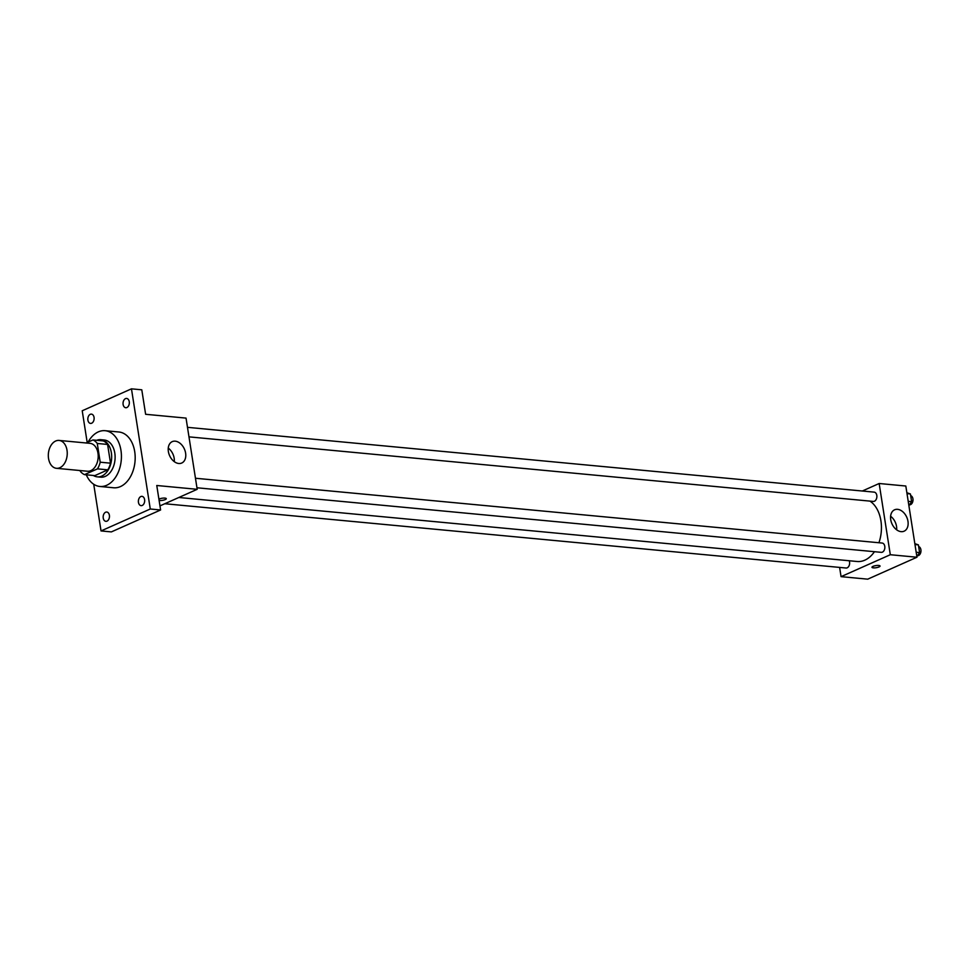 <?xml version="1.0" encoding="UTF-8"?>
<svg xmlns="http://www.w3.org/2000/svg" width="968" height="968" viewBox="0 0 968 968"><rect width="100%" height="100%" fill="white"/><g stroke="black" fill="none" stroke-linecap="round" stroke-linejoin="round"><path stroke-width="1.45" d="M59.871 467.713A14 9.414 95.4 0 1 56.459 468.306A14 9.414 95.4 0 1 48.4 453.484A14 9.414 95.4 0 1 59.096 440.428A14 9.414 95.4 0 1 67.24 452.721A14 9.414 95.4 0 1 59.871 467.713M59.096 440.428L90.048 443.344A14 9.414 95.4 0 1 98.192 455.65A14 9.414 95.4 0 1 90.823 470.642A14 9.414 95.4 0 1 87.422 471.234L56.459 468.306M92.952 439.944L103.261 440.912A18.077 12.161 95.4 0 1 107.593 444.445L110.521 463.176L100.2 462.196L97.272 443.465A18.077 12.161 95.4 0 0 92.952 439.944L86.128 442.981M80.114 470.545L80.199 471.113A18.077 12.161 95.4 0 0 84.518 474.635L97.478 468.863A18.077 12.161 95.4 0 0 100.2 462.196M84.518 474.635L94.84 475.615L107.799 469.843L97.478 468.863M110.521 463.176A18.077 12.161 95.4 0 1 107.799 469.843M93.352 475.469A18.67 12.56 -84.6 0 0 97.296 476.849A18.67 12.56 -84.6 0 0 111.55 459.437A18.67 12.56 -84.6 0 0 100.805 439.678A18.67 12.56 -84.6 0 0 96.667 440.295M100.805 439.678L104.242 439.992A18.67 12.56 95.4 0 1 115.107 456.4A18.67 12.56 95.4 0 1 105.282 476.389A18.67 12.56 95.4 0 1 100.745 477.176L97.296 476.849M107.593 444.445L97.272 443.465M88.1 442.098A28.011 18.84 95.4 0 1 105.125 430.7A28.011 18.84 95.4 0 1 121.411 455.311A28.011 18.84 95.4 0 1 106.674 485.295A28.011 18.84 95.4 0 1 99.861 486.468A28.011 18.84 95.4 0 1 86.285 474.804M105.125 430.7L118.882 431.994A28.011 18.84 95.4 0 1 135.169 456.606A28.011 18.84 95.4 0 1 120.431 486.589A28.011 18.84 95.4 0 1 113.619 487.775L99.861 486.468M129.264 401.72A4.671 3.134 95.4 0 1 125.755 407.734A4.671 3.134 95.4 0 1 123.069 402.797A4.671 3.134 95.4 0 1 126.627 398.441A4.671 3.134 95.4 0 1 129.264 401.72M144.607 499.633A4.671 3.134 95.4 0 1 141.086 505.647A4.671 3.134 95.4 0 1 138.4 500.71A4.671 3.134 95.4 0 1 141.969 496.354A4.671 3.134 95.4 0 1 144.607 499.633M109.396 515.315A4.671 3.134 95.4 0 1 105.875 521.328A4.671 3.134 95.4 0 1 103.189 516.392A4.671 3.134 95.4 0 1 106.746 512.036A4.671 3.134 95.4 0 1 109.396 515.315M94.053 417.402A4.671 3.134 95.4 0 1 90.544 423.415A4.671 3.134 95.4 0 1 87.858 418.466A4.671 3.134 95.4 0 1 91.415 414.123A4.671 3.134 95.4 0 1 94.053 417.402M93.727 484.266L101.035 530.936L150.282 508.999L131.466 388.834L82.219 410.771L87.193 442.497M159.962 505.889L197.194 489.312L156.768 485.5L160.603 509.979L111.356 531.904L101.035 530.936M160.603 509.979L150.282 508.999M197.194 489.312L186.037 418.103L145.623 414.292L141.788 389.814L131.466 388.834M178.741 463.49A11.713 8.107 -114 0 1 168.843 453.593A11.713 8.107 -114 0 1 172.231 441.638A11.713 8.107 -114 0 1 184.392 449.031A11.713 8.107 -114 0 1 181.754 463.019A11.713 8.107 -114 0 1 178.741 463.49M166.278 498.665A4.09 1.077 -8.9 0 1 165.25 499.585A4.09 1.077 -8.9 0 1 159.115 500.444A4.09 1.077 -8.9 0 0 165.25 499.585A4.09 1.077 -8.9 0 0 166.278 498.677A4.09 1.077 -8.9 0 0 163.362 498.096A4.09 1.077 -8.9 0 0 158.909 499.173M168.251 448.099A11.713 8.107 -114 0 1 174.288 461.663M874.455 551.699A31.557 21.223 95.4 0 1 864.823 560.169A31.557 21.223 95.4 0 1 857.14 561.5L178.838 497.491M869.93 501.109A31.557 21.223 95.4 0 1 878.932 542.745M196.952 487.775L881.267 552.341A4.671 3.134 -84.6 0 0 884.825 547.997A4.671 3.134 -84.6 0 0 882.138 543.048L195.451 478.252M849.226 560.75A4.671 3.134 95.4 0 1 847.181 567.829A4.671 3.134 95.4 0 1 846.056 568.022L164.802 503.735M187.477 427.336L874.164 492.131A4.671 3.134 95.4 0 1 876.887 496.233A4.671 3.134 95.4 0 1 874.431 501.23A4.671 3.134 95.4 0 1 873.293 501.424L188.978 436.858M839.619 567.417L841.059 576.65L890.306 554.724L879.162 483.504L862.306 491.018M879.162 483.504L905.818 486.021L916.962 557.229L867.715 579.166L841.059 576.65M916.962 557.229L890.306 554.724M901.099 531.65A11.713 8.107 -114 0 1 891.201 521.752A11.713 8.107 -114 0 1 894.589 509.797A11.713 8.107 -114 0 1 906.75 517.202A11.713 8.107 -114 0 1 904.112 531.19A11.713 8.107 -114 0 1 901.099 531.65M880.045 566.026A4.09 1.077 -8.9 0 1 879.017 566.933A4.09 1.077 -8.9 0 1 874.636 567.877A4.09 1.077 -8.9 0 1 871.974 567.284A4.09 1.077 -8.9 0 1 875.834 565.602A4.09 1.077 -8.9 0 1 880.045 566.026A4.09 1.077 -8.9 0 1 879.017 566.946A4.09 1.077 -8.9 0 1 874.649 567.865A4.09 1.077 -8.9 0 1 871.962 567.284M890.608 516.259A11.713 8.107 -114 0 1 896.646 529.823M916.865 556.6L919.6 552.583L918.39 544.875L914.833 543.641M914.397 558.379L916.212 557.568M919.6 552.583L916.188 552.256M918.39 544.875L914.978 544.548M918.656 546.533A4.671 3.134 95.4 0 1 920.979 550.852A4.671 3.134 95.4 0 1 918.511 555.559A4.671 3.134 95.4 0 1 917.446 555.753M908.891 505.683L911.626 501.666L910.416 493.958L906.871 492.724M911.626 501.666L908.214 501.339M910.416 493.958L907.004 493.632M910.682 495.616A4.671 3.134 95.4 0 1 913.005 499.936A4.671 3.134 95.4 0 1 910.537 504.643A4.671 3.134 95.4 0 1 909.472 504.836M879.186 574.06L881.001 573.25"/></g></svg>
